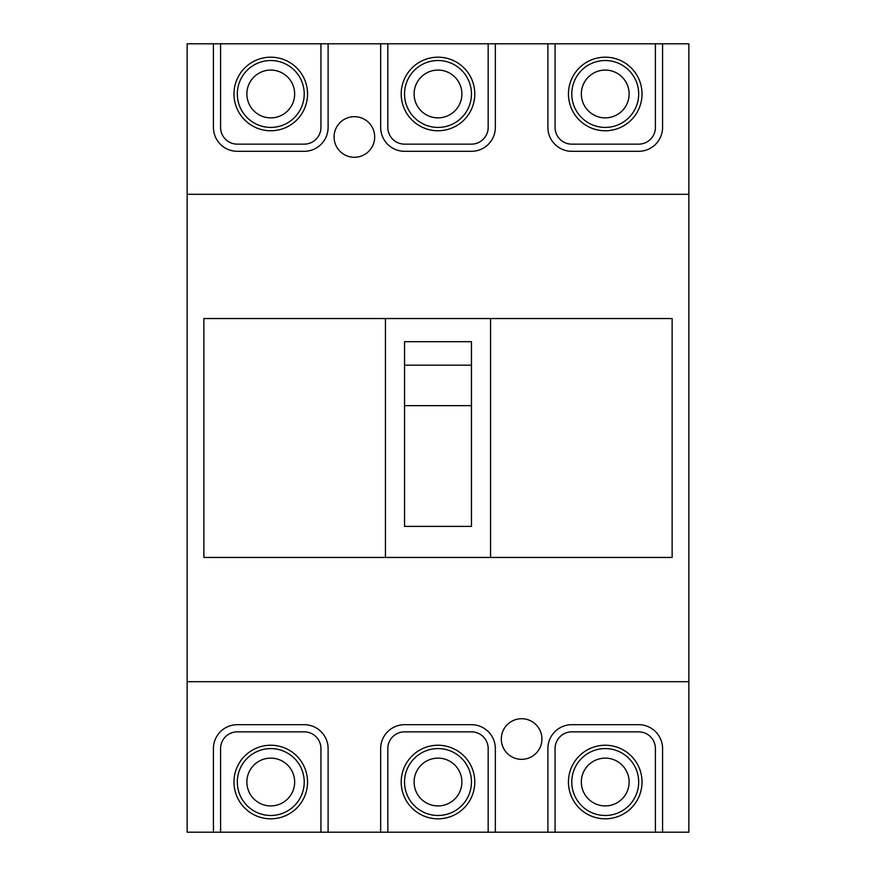 <?xml version="1.0" encoding="UTF-8"?>
<svg xmlns="http://www.w3.org/2000/svg" width="876" height="876" viewBox="0 0 876 876"><rect width="100%" height="100%" fill="white"/><g stroke="black" fill="none" stroke-linecap="round" stroke-linejoin="round"><path stroke-width="1.31" d="M380.666 832.2L387.827 832.2L387.827 748.586A16.721 16.721 0 0 1 404.548 731.854L471.452 731.854A16.721 16.721 0 0 1 488.173 748.586L488.173 832.2L495.334 832.2L495.334 748.586A23.893 23.893 0 0 0 471.452 724.693L404.548 724.693A23.893 23.893 0 0 0 380.666 748.586L380.666 832.2L328.106 832.2L328.106 748.586A23.893 23.893 0 0 0 304.213 724.693L237.319 724.693A23.893 23.893 0 0 0 213.426 748.586L213.426 832.2L187.146 832.2L187.146 681.692L688.854 681.692L688.854 832.2L662.574 832.2L662.574 748.586A23.893 23.893 0 0 0 638.681 724.693L571.787 724.693A23.893 23.893 0 0 0 547.894 748.586L547.894 832.2L495.334 832.2M387.827 832.2L488.173 832.2M187.146 194.308L688.854 194.308L688.854 43.8L655.412 43.8L655.412 127.414A16.721 16.721 0 0 1 638.681 144.146L571.787 144.146A16.721 16.721 0 0 1 555.066 127.414L555.066 43.8L488.173 43.8L488.173 127.414A16.721 16.721 0 0 1 471.452 144.146L404.548 144.146A16.721 16.721 0 0 1 387.827 127.414L387.827 43.8L320.934 43.8L320.934 127.414A16.721 16.721 0 0 1 304.213 144.146L237.319 144.146A16.721 16.721 0 0 1 220.588 127.414L220.588 43.8L187.146 43.8L187.146 681.692M655.412 43.8L555.066 43.8M547.894 832.2L555.066 832.2L555.066 748.586A16.721 16.721 0 0 1 571.787 731.854L638.681 731.854A16.721 16.721 0 0 1 655.412 748.586L655.412 832.2L662.574 832.2M555.066 832.2L655.412 832.2M213.426 832.2L220.588 832.2L220.588 748.586A16.721 16.721 0 0 1 237.319 731.854L304.213 731.854A16.721 16.721 0 0 1 320.934 748.586L320.934 832.2L328.106 832.2M220.588 832.2L320.934 832.2M320.934 43.8L220.588 43.8M488.173 43.8L387.827 43.8M471.452 782.027A33.452 33.452 0 0 1 438 815.479A33.452 33.452 0 0 1 404.548 782.027A33.452 33.452 0 0 1 438 748.586A33.452 33.452 0 0 1 471.452 782.027A33.452 33.452 0 0 0 438 748.586A33.452 33.452 0 0 0 404.548 782.027M474.792 782.027A36.792 36.792 0 0 1 438 818.819A36.792 36.792 0 0 1 401.208 782.027A36.792 36.792 0 0 1 438 745.235A36.792 36.792 0 0 1 474.792 782.027M304.213 782.027A33.452 33.452 0 0 1 270.761 815.479A33.452 33.452 0 0 1 237.319 782.027A33.452 33.452 0 0 1 270.761 748.586A33.452 33.452 0 0 1 304.213 782.027A33.452 33.452 0 0 0 270.761 748.586A33.452 33.452 0 0 0 237.319 782.027M307.553 782.027A36.792 36.792 0 0 1 270.761 818.819A36.792 36.792 0 0 1 233.969 782.027A36.792 36.792 0 0 1 270.761 745.235A36.792 36.792 0 0 1 307.553 782.027M638.681 782.027A33.452 33.452 0 0 1 605.239 815.479A33.452 33.452 0 0 1 571.787 782.027A33.452 33.452 0 0 1 605.239 748.586A33.452 33.452 0 0 1 638.681 782.027A33.452 33.452 0 0 0 605.239 748.586A33.452 33.452 0 0 0 571.787 782.027M642.031 782.027A36.792 36.792 0 0 1 605.239 818.819A36.792 36.792 0 0 1 568.447 782.027A36.792 36.792 0 0 1 605.239 745.235A36.792 36.792 0 0 1 642.031 782.027M237.319 93.973A33.452 33.452 0 0 1 270.761 60.521A33.452 33.452 0 0 1 304.213 93.973A33.452 33.452 0 0 1 270.761 127.414A33.452 33.452 0 0 1 237.319 93.973A33.452 33.452 0 0 0 270.761 127.414A33.452 33.452 0 0 0 304.213 93.973M233.969 93.973A36.792 36.792 0 0 1 270.761 57.181A36.792 36.792 0 0 1 307.553 93.973A36.792 36.792 0 0 1 270.761 130.765A36.792 36.792 0 0 1 233.969 93.973M571.787 93.973A33.452 33.452 0 0 1 605.239 60.521A33.452 33.452 0 0 1 638.681 93.973A33.452 33.452 0 0 1 605.239 127.414A33.452 33.452 0 0 1 571.787 93.973A33.452 33.452 0 0 0 605.239 127.414A33.452 33.452 0 0 0 638.681 93.973M568.447 93.973A36.792 36.792 0 0 1 605.239 57.181A36.792 36.792 0 0 1 642.031 93.973A36.792 36.792 0 0 1 605.239 130.765A36.792 36.792 0 0 1 568.447 93.973M501.313 739.026A20.312 20.312 0 0 0 521.614 759.328A20.312 20.312 0 0 0 541.926 739.026A20.312 20.312 0 0 0 521.614 718.714A20.312 20.312 0 0 0 501.313 739.026M334.074 136.974A20.312 20.312 0 0 0 354.386 157.286A20.312 20.312 0 0 0 374.687 136.974A20.312 20.312 0 0 0 354.386 116.672A20.312 20.312 0 0 0 334.074 136.974M547.894 43.8L547.894 127.414A23.893 23.893 0 0 0 571.787 151.307L638.681 151.307A23.893 23.893 0 0 0 662.574 127.414L662.574 43.8M380.666 43.8L380.666 127.414A23.893 23.893 0 0 0 404.548 151.307L471.452 151.307A23.893 23.893 0 0 0 495.334 127.414L495.334 43.8M213.426 43.8L213.426 127.414A23.893 23.893 0 0 0 237.319 151.307L304.213 151.307A23.893 23.893 0 0 0 328.106 127.414L328.106 43.8M688.854 194.308L688.854 681.692M490.56 557.454L672.133 557.454L672.133 318.546L490.56 318.546L490.56 557.454L203.867 557.454L203.867 318.546L385.44 318.546L385.44 557.454M490.56 318.546L385.44 318.546M471.452 526.399L471.452 365.183L404.548 365.183L404.548 526.399L471.452 526.399M471.452 405.643L404.548 405.643M404.548 365.183L404.548 341.695L471.452 341.695L471.452 365.183M404.548 93.973A33.452 33.452 0 0 1 438 60.521A33.452 33.452 0 0 1 471.452 93.973A33.452 33.452 0 0 1 438 127.414A33.452 33.452 0 0 1 404.548 93.973A33.452 33.452 0 0 0 438 127.414A33.452 33.452 0 0 0 471.452 93.973M401.208 93.973A36.792 36.792 0 0 1 438 57.181A36.792 36.792 0 0 1 474.792 93.973A36.792 36.792 0 0 1 438 130.765A36.792 36.792 0 0 1 401.208 93.973M461.893 782.027A23.893 23.893 0 0 1 438 805.92A23.893 23.893 0 0 1 414.107 782.027A23.893 23.893 0 0 1 438 758.134A23.893 23.893 0 0 1 461.893 782.027M294.654 782.027A23.893 23.893 0 0 1 270.761 805.92A23.893 23.893 0 0 1 246.868 782.027A23.893 23.893 0 0 1 270.761 758.134A23.893 23.893 0 0 1 294.654 782.027M629.132 782.027A23.893 23.893 0 0 1 605.239 805.92A23.893 23.893 0 0 1 581.346 782.027A23.893 23.893 0 0 1 605.239 758.134A23.893 23.893 0 0 1 629.132 782.027M246.868 93.973A23.893 23.893 0 0 1 270.761 70.08A23.893 23.893 0 0 1 294.654 93.973A23.893 23.893 0 0 1 270.761 117.866A23.893 23.893 0 0 1 246.868 93.973M581.346 93.973A23.893 23.893 0 0 1 605.239 70.08A23.893 23.893 0 0 1 629.132 93.973A23.893 23.893 0 0 1 605.239 117.866A23.893 23.893 0 0 1 581.346 93.973M414.107 93.973A23.893 23.893 0 0 1 438 70.08A23.893 23.893 0 0 1 461.893 93.973A23.893 23.893 0 0 1 438 117.866A23.893 23.893 0 0 1 414.107 93.973"/></g></svg>
